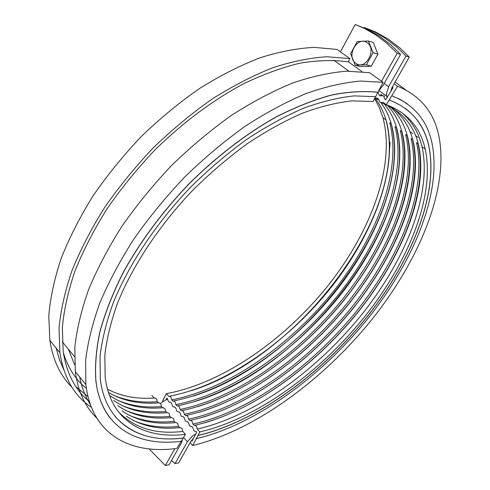 <?xml version="1.0" encoding="UTF-8"?>
<svg xmlns="http://www.w3.org/2000/svg" width="490" height="490" viewBox="0 0 490 490"><rect width="100%" height="100%" fill="white"/><g stroke="black" fill="none" stroke-linecap="round" stroke-linejoin="round"><path stroke-width="0.73" d="M390.769 91.471L391.951 87.581L409.285 57.079L405.971 56.038L396.441 46.764L384.699 37.877L375.413 32.45L364.174 27.501L375.628 32.015L388.062 38.98L399.773 47.836L409.285 57.079M387.069 97.559L386.255 94.472L388.601 86.693L405.971 56.038M167.574 399.007L162.68 401.751L160.647 403.57M171.482 460.533L175.022 463.589L187.382 441.778L192.38 436.082L195.884 433.803M175.022 463.589L178.691 462.866L191.039 441.135L193.538 438.287M364.174 27.501L364.009 27.808M385.875 95.807L385.697 95.47M400.606 54.353L397.206 53.288L386.2 42.697L375.824 34.949L364.897 28.677L355.195 24.5L368.358 29.829L379.266 36.082L391.045 45.025L400.606 54.353L383.168 85.26L378.494 91.097M149.095 448.907L165.351 465.5L169.093 464.759L181.471 442.825L182.703 438.973M74.694 364.97L68.404 349.229M63.375 352.769C68.049 367.959 75.717 379.86 86.381 388.472M355.195 24.5L340.446 51.86M165.351 465.5L174.826 448.662M381.502 81.211L397.206 53.288M180.075 427.599L182.023 428.364L182.886 431.427C155.606 434.636 134.058 428.021 118.237 411.576M175.775 422.576L177.686 423.336L178.538 426.38C161.553 428.205 146.449 426.214 133.231 420.402M171.512 417.59L173.38 418.344L174.226 421.369C157.37 423.078 142.351 421.039 129.164 415.251M167.28 412.641L169.111 413.389L169.95 416.402C153.223 417.995 138.29 415.906 125.134 410.142M163.084 407.735L164.873 408.476L165.706 411.471C149.113 412.948 134.266 410.822 121.146 405.089M158.913 402.866L160.671 403.601L161.492 406.577C145.04 407.95 130.273 405.781 117.202 400.073M154.779 398.033L156.5 398.762L157.315 401.727C140.998 402.988 126.322 400.783 113.294 395.105M89.352 401.531C75.356 390.352 66.64 373.686 63.198 351.532L62.334 327.436C63.988 309.833 68.183 291.048 74.933 271.074C83.153 250.66 93.774 230.031 106.796 209.187C121.067 188.54 137.102 168.811 154.901 150.007C182.513 122.855 212.758 100.297 242.869 84.109C262.775 74.511 281.866 67.522 300.143 63.137C317.698 60.246 333.727 59.823 348.225 61.863L349.872 58.598L337.053 49.435L314.084 47.377C297.246 48.247 279.202 51.732 259.933 57.832C240.192 65.464 220.126 75.638 199.742 88.359C179.481 102.435 160.003 118.482 141.316 136.496C123.388 155.385 107.261 175.236 92.935 196.061C79.882 217.101 69.268 237.95 61.091 258.622C54.402 278.859 50.299 297.932 48.773 315.836L49.858 340.385C53.018 360.236 60.386 375.855 71.957 387.253M91.373 407.27C74.37 396.055 63.872 377.857 59.878 352.684L59.027 328.178C60.723 310.268 65.017 291.152 71.895 270.829C80.28 250.065 91.109 229.075 104.382 207.876C118.923 186.874 135.258 166.821 153.388 147.71C172.278 129.476 191.921 113.208 212.335 98.906C232.842 85.958 253.005 75.564 272.814 67.736C292.12 61.44 310.176 57.783 326.989 56.748L349.872 58.598M151.888 395.424L154.172 398.07M157.315 401.727L158.331 402.909M161.492 406.577L162.527 407.778M165.706 411.471L166.753 412.684M169.95 416.402L171.01 417.633M174.226 421.369L175.304 422.619M178.538 426.38L179.628 427.648M182.886 431.427L185.41 434.361C144.311 439.334 110.452 421.118 105.16 377.067L104.836 355.091C106.704 338.951 110.93 321.648 117.52 303.175C132.643 265.58 159.471 225.014 193.268 189.74C210.639 172.645 228.677 157.266 247.383 143.601C266.168 131.13 284.617 120.957 302.728 113.074C320.368 106.587 336.857 102.52 352.181 100.867L373.013 101.553L375.567 96.689M110.789 418.809C102.796 409.095 97.816 396.41 95.85 380.767C94.803 365.901 96.156 349.474 99.917 331.479C105.123 312.749 112.792 293.222 122.935 272.899C140.122 241.717 162.196 211.956 189.158 183.615C216.482 156.506 246.237 133.739 275.699 117.135C295.151 107.212 313.747 99.844 331.491 95.023C348.5 91.667 363.966 90.748 377.882 92.267L383.082 82.345L369.595 72.698L346.853 71.185C330.095 72.465 312.032 76.403 292.665 83C272.765 91.146 252.466 101.871 231.758 115.168C211.123 129.826 191.21 146.449 172.027 165.026C153.584 184.473 136.924 204.826 122.041 226.104C108.425 247.56 97.271 268.74 88.568 289.657C81.371 310.096 76.789 329.268 74.823 347.183L75.307 371.616C78.033 391.565 85.168 407.019 96.702 417.982M181.184 441.294L176.847 448.417C130.671 454.714 91.654 434.949 85.866 384.577L85.64 360.193C87.796 342.29 92.579 323.075 99.991 302.569C108.921 281.554 120.307 260.233 134.156 238.612C149.272 217.15 166.159 196.582 184.816 176.908C204.208 158.092 224.291 141.23 245.08 126.328C265.917 112.786 286.319 101.834 306.275 93.461C325.679 86.65 343.735 82.522 360.45 81.064L383.082 82.345M185.41 434.361L183.199 437.993C154.019 441.668 131.259 434.403 114.93 416.2M90.319 404.464C85.315 396.722 81.769 387.566 79.68 376.982M87.973 396.551L75.852 386.628M63.718 369.607L59.37 359.458L56.215 348.194M379.579 95.048L379.983 95.575M191.486 440.437L192.062 441.104L196.735 432.174L196.061 431.396L195.461 431.549L193.862 430.747L192.889 427.764L191.737 426.435L191.131 426.588L189.557 425.798L188.589 422.827L187.443 421.51L186.837 421.67L185.281 420.886L184.326 417.927L183.186 416.623L182.574 416.782L181.043 416.01L180.087 413.07L178.96 411.772L178.348 411.937L176.835 411.171L175.886 408.244L174.765 406.957L174.152 407.123L172.658 406.369L171.721 403.46L170.606 402.18L169.987 402.351L168.511 401.604L166.943 397.978L166.141 399.589M381.018 94.337L382.065 95.47M385.183 99.219L385.422 99.525M384.105 95.905L384.479 96.261M392.27 87.018L393.115 87.618L385.734 99.752L384.815 99.09L383.621 95.948L382.372 95.483L380.522 95.967L378.954 94.827L378.053 91.942M378.954 94.827L381.165 95.648M384.815 99.09L385.899 99.476M162.117 402.21L166.355 393.66L168.738 396.386L169.362 396.214L170.832 396.955L171.77 399.858L172.884 401.132L173.509 400.961L174.997 401.714L175.941 404.63L177.061 405.916L177.686 405.751L179.193 406.504L180.142 409.438L181.275 410.736L181.894 410.571L183.419 411.337L184.381 414.289L185.52 415.594L186.133 415.428L187.682 416.206L188.644 419.171L189.795 420.487L190.408 420.328L191.976 421.118L192.95 424.095L194.107 425.418L194.714 425.265L196.306 426.061L197.28 429.056L199.804 431.941L192.674 445.539L190.181 442.635M400.661 111.775C411.508 120.577 418.625 132.22 422.006 146.7C432.492 194.303 405.077 260.87 360.462 316.173C315.474 371.426 253.263 416.322 197.28 429.056M374.703 98.337L377.061 97.963L378.623 99.109L379.811 102.239L381.073 102.71L382.904 102.232L386.31 104.719C407.362 112.669 420.322 127.449 425.191 149.064C435.488 196.625 407.87 263.216 363.139 318.604C318.028 373.956 255.768 419.011 199.804 431.941M204.201 422.937C259.351 407.012 318.561 362.171 361.075 308.088C403.178 253.979 428.419 189.9 417.988 143.717L416.524 142.633C427.341 190.316 400.269 256.834 355.856 311.977C311.077 367.084 248.957 411.692 192.95 424.095M201.923 417.492C256.876 401.255 315.407 356.653 357.253 302.93C398.688 249.19 423.225 185.637 412.543 139.674L411.092 138.597C422.233 186.359 395.491 252.828 351.287 307.818C306.709 362.765 244.682 407.098 188.644 419.171M199.693 412.078C254.439 395.522 312.277 351.159 353.455 297.804C394.223 244.424 418.068 181.398 407.141 135.663L405.696 134.597C417.155 182.427 390.751 248.853 346.749 303.69C302.373 358.478 240.437 402.535 184.381 414.289M197.519 406.694C252.025 389.82 309.178 345.695 349.688 292.702C389.783 239.69 412.941 177.19 401.782 131.688L400.348 130.628C412.121 178.532 386.047 244.902 342.24 299.586C298.067 354.227 236.223 398.009 180.142 409.438M195.394 401.335C304.523 368.903 420.004 220.653 396.459 127.743L395.044 126.69C407.129 174.661 381.373 240.976 337.769 295.513C293.792 350.001 232.046 393.507 175.941 404.63M193.317 396C301.889 362.943 415.171 216.231 391.185 123.823L389.783 122.782C402.168 170.82 376.737 237.087 333.329 291.47C289.547 345.805 227.893 389.048 171.77 399.858M392.104 87.306L392.778 88.169M374.587 98.551L379.395 107.72L382.953 117.71C395.724 165.834 370.71 232.027 327.559 286.215C284.035 340.354 222.497 383.247 166.355 393.66M382.953 117.71L385.955 119.94C410.357 211.827 299.268 357.008 191.29 390.689M386.31 104.719L397.58 86.228C419.599 95.305 433.234 111.279 438.477 134.15C450.077 186.843 419.746 259.81 371.218 320.325C322.218 380.81 254.579 430.422 192.674 445.539M395.124 82.002L405.763 89.915M397.58 86.228L394.113 83.772M381.857 94.742L382.592 95.513M380.454 95.372L380.797 95.807M196.325 438.568L197.96 435.457L196.325 438.568M405.071 108.204C417.18 117.3 425.026 129.654 428.621 145.267C439.248 194.138 410.932 262.371 365.215 319.076C319.1 375.75 255.443 421.976 197.96 435.457M389.274 100.052L391.761 95.771L389.274 100.052C410.596 108.284 423.734 123.376 428.701 145.328C439.316 194.193 411 262.426 365.283 319.137C319.162 375.812 255.504 422.043 198.021 435.524M391.761 95.771L400.048 99.378L407.429 103.917M391.847 95.832C413.395 104.321 426.692 119.689 431.745 141.929C442.654 191.964 413.719 261.654 367.126 319.541C320.117 377.392 255.229 424.665 196.386 438.642M163.041 400.159L164.573 397.072L163.041 400.159M389.942 142.008L388.931 159.17M390.009 143.221L388.662 161.878M183.199 437.993L183.26 438.066C140.875 443.364 105.73 424.744 100.315 379.119L100.015 356.53C101.951 339.938 106.324 322.151 113.123 303.157C128.717 264.508 156.371 222.803 191.174 186.598C209.059 169.062 227.617 153.297 246.856 139.307C266.168 126.555 285.113 116.173 303.702 108.161C321.795 101.583 338.688 97.492 354.374 95.881L375.671 96.708L377.882 92.267M183.26 438.066L181.3 441.282C137.757 446.88 101.448 427.905 95.918 380.846C94.87 365.987 96.224 349.554 99.991 331.559C105.191 312.834 112.865 293.308 123.008 272.979C140.195 241.791 162.276 212.029 189.238 183.689C216.562 156.579 246.317 133.813 275.784 117.202C295.237 107.279 313.833 99.911 331.577 95.091C348.586 91.734 364.052 90.809 377.968 92.328M357.198 41.577L368.431 40.989L373.074 52.651L366.367 64.796L355.17 65.182L350.65 53.631L357.198 41.577M367.084 42.697C357.302 35.329 345.695 56.791 355.801 63.296C365.411 70.964 377.465 49.239 367.084 42.697M368.431 40.989L373.319 42.538L377.949 54.133L371.261 66.193L360.095 66.567L355.17 65.182M371.261 66.193L366.367 64.796M377.949 54.133L373.074 52.651M183.585 437.356L187.382 441.778M388.601 86.693L384.154 83.514M333.812 60.209L348.868 71.13M362.03 71.638L348.28 61.758M379.009 90.626L386.426 95.997M410.038 131.565L412.647 133.488M415.545 135.62L418.111 137.512M62.279 341.806L74.456 356.573M59.878 352.684L49.858 340.385M107.469 389.158C121.134 396.398 136.998 399.35 155.054 398.015M108.406 392.343C122.659 400.918 139.589 404.415 159.207 402.841M109.435 395.35C124.166 405.426 142.149 409.548 163.391 407.711M113.582 400.459C128.276 410.534 146.283 414.589 167.611 412.617M117.839 405.677C132.49 415.704 150.497 419.661 171.861 417.56M122.139 410.932C136.741 420.91 154.742 424.781 176.143 422.539M126.475 416.243C141.022 426.165 159.017 429.938 180.461 427.562M85.866 384.577L75.307 371.616M424.603 146.712L425.002 148.923M194.714 425.265C250.157 412.862 312.093 368.407 356.843 313.612C401.249 258.732 428.425 193.029 418.858 146.461C414.338 125.226 401.745 110.642 381.073 102.71M190.408 420.328C245.882 408.256 307.72 364.076 352.261 309.441C396.465 254.714 423.311 189.054 413.395 142.4C409.995 127.21 402.376 115.187 390.548 106.336M378.599 99.721L375.23 98.441M186.133 415.428C241.631 403.68 303.377 359.783 347.716 305.301C391.718 250.727 418.227 185.116 407.98 138.376C404.936 125.269 398.762 114.44 389.464 105.889M181.894 410.571C237.411 399.142 299.065 355.513 343.202 301.185C387.002 246.764 413.186 181.202 402.609 134.376C399.852 122.904 394.707 113.117 387.174 105.019M177.686 405.751C233.222 394.634 294.784 351.281 338.719 297.105C382.323 242.838 408.182 177.325 397.28 130.413C394.781 120.301 390.432 111.463 384.234 103.898M173.509 400.961C229.069 390.156 290.533 347.073 334.272 293.051C377.674 238.93 403.215 173.472 391.994 126.487C389.734 117.6 386.059 109.674 380.963 102.698M169.362 396.214C224.941 385.71 286.313 342.896 329.856 289.02C373.055 235.059 398.284 169.644 386.751 122.586C384.399 113.564 380.595 105.522 375.34 98.459M425.191 149.064L422.006 146.7"/></g></svg>
